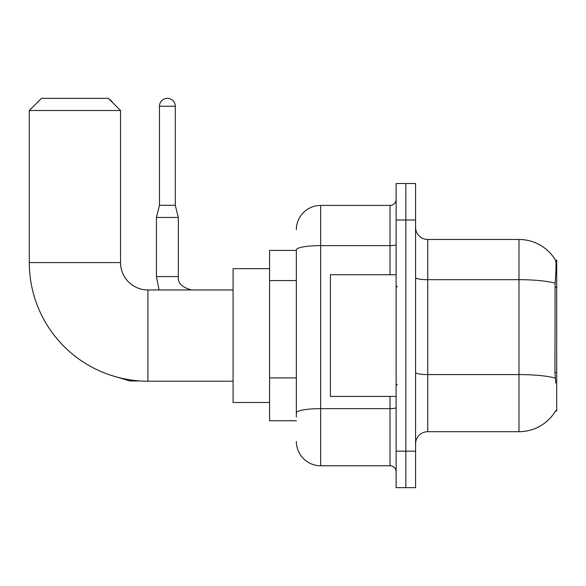 <?xml version="1.0" encoding="UTF-8"?>
<svg xmlns="http://www.w3.org/2000/svg" width="586" height="586" viewBox="0 0 586 586"><rect width="100%" height="100%" fill="white"/><g stroke="black" fill="none" stroke-linecap="round" stroke-linejoin="round"><path stroke-width="0.88" d="M555.506 411.013L555.718 410.647A42.58 42.58 0 0 1 518.984 431.692A42.58 42.58 0 0 0 555.506 411.013L556.7 411.013L556.7 260.155L555.594 260.301A42.58 42.58 0 0 0 518.984 239.469A42.58 42.58 0 0 1 555.506 260.155A42.58 42.58 0 0 0 518.984 239.469L427.736 239.469A12.167 12.167 0 0 1 415.577 227.302A12.167 12.167 0 0 0 427.736 239.469L427.736 431.692A12.167 12.167 0 0 0 415.577 443.858M296.348 250.42L269.582 250.42L269.582 420.741L296.348 420.741M405.842 451.161L405.842 487.655L415.577 487.655L415.577 451.161L405.842 451.161L405.842 487.655L396.107 487.655L396.107 451.161L405.842 451.161L405.842 220.006L405.842 451.161M396.107 451.161L396.107 183.506L405.842 183.506L405.842 220.006L405.842 183.506L415.577 183.506L415.577 451.161M555.718 383.032L554.935 372.462L555.11 283.163C556.165 269.934 556.326 262.308 555.594 260.301A42.58 42.58 0 0 0 518.984 239.469L518.984 279.683L427.736 279.683A12.167 2.11 0 0 1 415.577 277.574M555.242 378.095A42.58 7.391 180 0 0 518.984 374.579L518.984 431.692L427.736 431.692M296.348 417.093L296.348 249.841A24.334 4.227 180 0 1 320.681 245.615L390.027 245.615L390.027 205.408A6.08 6.08 0 0 0 396.107 199.321M296.348 229.734A24.334 24.334 0 0 1 320.681 205.408L320.681 465.76L390.027 465.76L390.027 396.414M320.681 205.408L390.027 205.408M396.107 471.84A6.08 6.08 0 0 0 390.027 465.76M320.681 465.76A24.334 24.334 0 0 1 296.348 441.426M396.107 274.753L330.409 274.753L330.409 396.414L396.107 396.414M233.082 381.208L147.921 381.208A118.621 118.621 0 0 1 29.3 262.587L29.3 110.512L41.467 98.345L108.381 98.345L120.548 110.512L29.3 110.512M147.921 381.208L147.921 289.96A27.374 27.374 0 0 1 120.548 262.587L120.548 110.512M269.582 268.666L233.082 268.666L233.082 402.494L269.582 402.494M109.318 99.283A7.911 7.911 0 0 1 112.549 102.513M175.295 205.283L159.48 205.283L159.48 106.249A7.911 7.911 0 0 1 167.384 98.345A7.911 7.911 0 0 1 175.295 106.249L175.295 205.283L178.334 217.45L178.334 276.577C177.602 283.067 182.063 287.528 191.717 289.96C182.063 287.528 177.602 283.067 178.334 276.577C177.602 283.067 182.063 287.528 191.717 289.96C182.063 287.528 177.602 283.067 178.334 276.577C177.602 283.067 182.063 287.528 191.717 289.96C182.063 287.528 177.602 283.067 178.334 276.577C177.602 283.067 182.063 287.528 191.717 289.96C182.063 287.528 177.602 283.067 178.334 276.577C177.602 283.067 182.063 287.528 191.717 289.96C182.063 287.528 177.602 283.067 178.334 276.577C177.602 283.067 182.063 287.528 191.717 289.96M178.334 276.577L156.433 276.577L156.433 217.45L178.334 217.45M556.7 287.294L554.935 287.294M556.7 372.462L554.935 372.462M296.348 280.577L269.582 280.577M296.348 377.911L269.582 377.911M555.11 283.163A42.58 7.391 180 0 0 518.984 279.683L518.984 374.579L427.736 374.579A12.167 2.11 -0 0 1 415.577 372.469M415.577 220.006L396.107 220.006M396.107 407.585A6.08 1.055 0 0 1 390.027 408.647L320.681 408.647A24.334 4.227 180 0 0 296.348 412.866M390.027 274.753L390.027 245.615A6.08 1.055 0 0 0 396.107 244.56M29.3 262.587L120.548 262.587M140.325 380.959L129.916 380.959L110.527 375.157L129.916 380.959L110.527 375.157L129.916 380.959L110.527 375.157L129.916 380.959L110.527 375.157L129.916 380.959L110.527 375.157L129.916 380.959L129.916 379.831M159.48 106.249L175.295 106.249M397.323 286.92L396.107 285.697M397.323 384.248L396.107 385.463M233.082 289.96L147.921 289.96M110.527 375.157L129.916 380.959M156.433 276.577L159.07 289.96M159.48 205.283L156.433 217.45"/></g></svg>
